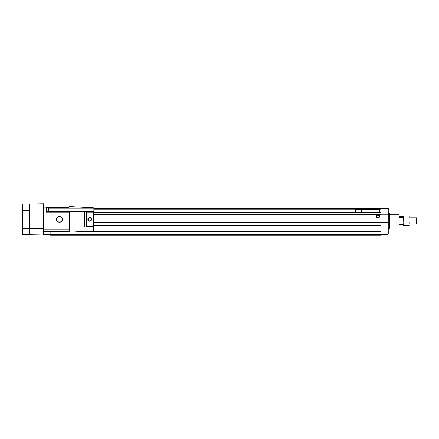 <?xml version="1.0" encoding="UTF-8"?>
<svg xmlns="http://www.w3.org/2000/svg" width="439" height="439" viewBox="0 0 439 439"><rect width="100%" height="100%" fill="white"/><g stroke="black" fill="none" stroke-linecap="round" stroke-linejoin="round"><path stroke-width="0.66" d="M376.744 216.284A1.103 1.103 0 0 1 377.847 215.181A1.103 1.103 0 0 1 378.95 216.284A1.103 1.103 0 0 1 377.847 217.387A1.103 1.103 0 0 1 376.744 216.284M376.102 216.284A1.745 1.745 0 0 1 377.847 214.539A1.745 1.745 0 0 1 379.592 216.284A1.745 1.745 0 0 1 377.847 218.029A1.745 1.745 0 0 1 376.102 216.284M50.128 234.689L50.128 235.271L380.909 235.271L380.909 234.689L50.128 234.689L50.128 231.6M380.909 208.135L93.82 208.135L380.909 208.135L380.909 234.689M380.909 222.562L93.864 222.562M380.909 222.101L93.864 222.101M380.909 212.58L93.864 212.58M380.909 209.271L93.864 209.271M380.909 231.567L81.33 231.567M380.909 231.446L83.668 231.446M380.909 225.778L93.864 225.778M380.909 225.47L93.864 225.47M43.39 234.355L50.128 234.355M43.39 234.047L50.128 234.047M22.565 228.384L22.565 234.662L21.95 234.662L21.95 204.031L22.565 204.031L22.565 228.384L29.303 228.384M22.565 234.662L29.303 234.662M22.565 204.031L29.303 204.031M29.303 228.686L29.303 203.97L43.39 203.729L43.39 234.969L29.303 234.722L29.303 228.686L43.39 228.686M389.179 213.222L389.179 228.538L389.486 228.231L389.486 213.53L388.257 213.222M387.955 222.101L388.257 222.408L388.257 222.101L381.03 222.101L381.03 234.355L387.955 234.355L387.955 222.408L381.03 222.408M388.257 222.408L388.257 234.047L387.955 234.355M381.03 222.101L381.03 208.135L387.955 208.135L388.257 208.443L388.257 222.101M388.257 214.199L381.03 214.199M388.257 208.657L381.03 208.657M69.055 207.131L69.669 206.517A0.615 0.615 0 0 1 69.702 206.517L93.282 207.751A0.615 0.615 0 0 1 93.864 208.366L93.864 208.871L48.905 208.871M48.905 207.707L68.747 207.707L69.055 207.098A0.615 0.615 0 0 1 69.669 206.517M89.699 221.185A1.838 1.838 0 0 0 91.537 219.346A1.838 1.838 0 0 0 89.699 217.508A1.838 1.838 0 0 0 87.86 219.346A1.838 1.838 0 0 0 89.699 221.185M89.699 220.877A1.531 1.531 0 0 0 91.23 219.346A1.531 1.531 0 0 0 89.699 217.815A1.531 1.531 0 0 0 88.168 219.346A1.531 1.531 0 0 0 89.699 220.877M59.501 222.381A3.035 3.035 0 0 0 62.53 219.346A3.035 3.035 0 0 0 59.501 216.317A3.035 3.035 0 0 0 56.466 219.346A3.035 3.035 0 0 0 59.501 222.381M59.501 222.074A2.727 2.727 0 0 0 62.228 219.346A2.727 2.727 0 0 0 59.501 216.619A2.727 2.727 0 0 0 56.774 219.346A2.727 2.727 0 0 0 59.501 222.074M48.658 207.241L48.658 211.527L48.658 207.241L46.452 207.241M48.658 211.527L46.452 211.527M86.291 211.631L86.944 212.24L93.249 212.24L93.864 211.631L84.502 211.631L93.864 211.631L93.864 208.871M86.368 227.029L93.864 227.067L93.249 226.453L86.944 226.453L86.368 227.029L86.368 211.664M86.291 227.067L84.502 227.067L84.502 211.631L46.452 211.631M68.747 207.098L46.452 207.098L46.452 212.24L68.747 212.24L68.747 211.631M46.452 207.098L43.39 207.098M69.055 211.631L69.055 231.6L43.39 231.6M93.282 207.751L93.864 208.366M69.055 231.567L69.702 232.176L93.282 230.941L93.864 230.327L93.864 211.631M389.486 214.753L398.98 214.753L398.98 227.001L389.486 227.001M417.05 218.287L417.05 223.473L416.578 223.939L416.578 217.815L417.05 218.287M398.98 216.652L403.573 216.652L403.929 220.877L403.573 225.103L398.98 225.103M403.573 224.494L398.98 224.494M403.573 217.267L398.98 217.267M403.929 220.877L408.918 220.877L409.269 225.778L408.918 225.778L409.269 223.33L408.918 215.977L403.929 215.977L403.573 218.43L403.929 225.778L403.573 225.778L403.573 225.103M403.573 216.652L403.573 215.977L403.929 215.977M408.918 215.977L409.269 215.977L408.918 220.877M408.918 225.778L403.929 225.778M361.615 211.933L355.486 211.933L355.486 209.913L361.615 209.913M361.615 212.58L361.615 209.271M379.686 212.58L379.686 209.271M379.686 209.392L361.615 209.392M379.686 212.454L361.615 212.454M22.565 230.546L22.071 230.546L22.071 207.877L22.565 207.877M380.909 214.386L93.864 214.386M380.909 214.221L93.864 214.221M380.909 214.062L93.864 214.062M380.909 212.761L93.864 212.761M380.909 209.085L93.864 209.085M380.909 208.596L93.864 208.596M22.565 233.438L21.95 233.438M22.565 205.26L21.95 205.26M22.565 210.314L29.303 210.314M29.303 210.007L43.39 210.007M69.055 229.762L43.39 229.762M46.452 208.931L43.39 208.931M69.702 211.631L69.702 232.176M93.282 227.067L93.282 230.941M93.249 212.24L93.249 226.453M86.944 212.24L86.944 226.453M22.565 209.107L22.071 209.107M22.071 229.317L22.565 229.317M388.257 228.538L389.179 228.538M409.269 217.815L416.578 217.815M409.269 223.939L416.578 223.939"/></g></svg>
